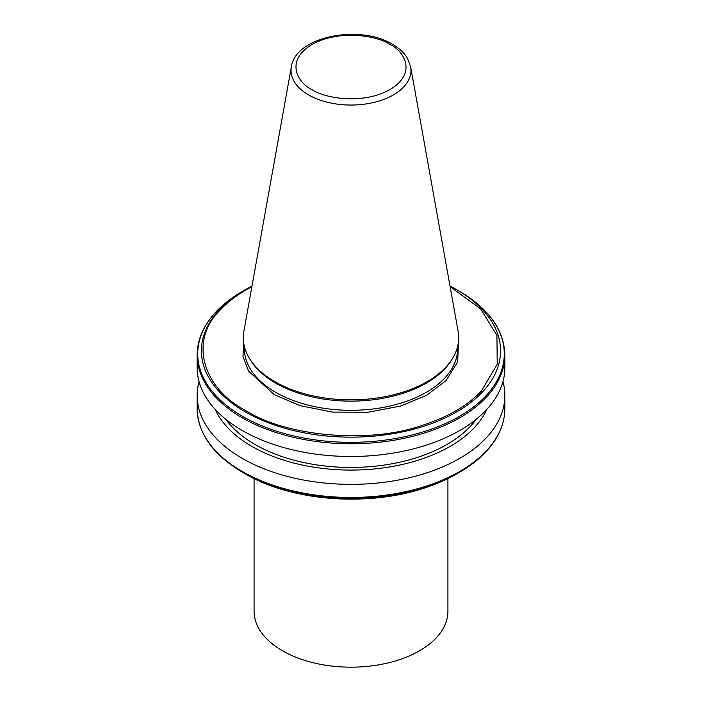 <?xml version="1.0" encoding="UTF-8"?>
<svg xmlns="http://www.w3.org/2000/svg" width="702" height="702" viewBox="0 0 702 702"><rect width="100%" height="100%" fill="white"/><g stroke="black" fill="none" stroke-linecap="round" stroke-linejoin="round"><path stroke-width="1.05" d="M458.485 341.593L457.66 361.986L446.068 380.581L426.684 395.261L400.579 406.089L367.83 412.25L332.502 412.092L300.008 405.659L274.245 394.647L248.657 371.226L243.006 356.677L243.515 341.593M251.869 286.723A148.21 85.565 180 0 0 220.603 309.67C189.189 339.584 201.272 387.364 246.2 410.845C286.864 436.776 369.621 443.761 421.437 425.623L422.964 426.509A149.579 86.355 0 0 1 245.235 411.863A149.579 86.355 0 0 1 219.875 309.249A149.579 86.355 180 0 1 245.235 289.742L242.611 291.251C232.529 297.078 223.982 303.606 216.979 310.828C203.896 324.456 197.288 339.163 197.148 354.949A153.852 88.829 0 0 0 242.208 417.76A153.852 88.829 0 0 0 426.254 432.423A153.852 88.829 180 0 0 485.486 398.095A153.852 88.829 180 0 0 504.852 354.949L504.852 367.664A153.852 88.829 0 0 1 459.792 430.475A153.852 88.829 0 0 1 242.208 430.475A153.852 88.829 0 0 1 197.148 367.664L197.148 354.949M274.842 381.642A107.696 62.18 0 0 0 452.676 358.178A107.696 62.18 0 0 0 458.125 331.265L410.644 66.857A59.968 34.617 180 0 1 376.781 101.685A59.968 34.617 180 0 1 308.599 94.91A59.968 34.617 180 0 1 291.356 66.857L243.875 331.265A107.696 62.18 0 0 0 249.324 358.178A107.696 62.18 0 0 0 274.842 381.642M249.324 358.178L250.351 359.88A106.607 61.548 0 0 0 275.614 383.108A106.607 61.548 0 0 0 451.649 359.88L452.676 358.178M225.772 419.261A135.688 78.334 0 0 0 255.054 444.506A135.688 78.334 0 0 0 476.228 419.261M486.732 409.485A140.242 80.967 180 0 1 387.802 467.242A140.242 80.967 180 0 1 251.834 446.367A140.242 80.967 180 0 1 215.268 409.485M199.052 381.598A153.852 88.829 0 0 0 197.148 395.533A153.852 88.829 0 0 0 242.208 458.345A153.852 88.829 0 0 0 409.88 477.597A153.852 88.829 0 0 0 504.852 395.533A153.852 88.829 0 0 0 502.948 381.598M484.722 453.018A153.29 88.496 180 0 1 459.389 472.332L456.765 473.85A149.579 86.355 180 0 1 456.765 473.85L459.389 472.332A153.29 88.496 180 0 1 426.254 486.855A153.29 88.496 180 0 1 242.611 472.332L245.235 473.85C291.137 501.21 368.866 507.151 425.421 487.706L456.765 473.85A149.579 86.355 180 0 1 425.526 487.662A149.579 86.355 180 0 1 245.235 473.85L245.235 473.85M254.08 478.562L254.08 611.214A96.92 55.958 0 0 0 282.467 650.78A96.92 55.958 0 0 0 388.092 662.907A96.92 55.958 0 0 0 447.92 611.214L447.92 478.562M421.437 425.623A148.21 85.565 180 0 0 481.397 391.005L497.218 364.303L496.937 335.407L480.642 308.871L450.131 286.723M311.986 89.566C299.008 83.88 283.643 61.495 311.986 44.516C341.391 28.159 380.168 37.022 390.014 44.516C402.992 50.202 418.357 72.587 390.014 89.566C360.609 105.932 321.832 97.06 311.986 89.566M244.393 346.498L244.393 348.754A106.607 61.548 0 0 0 275.614 392.278A106.607 61.548 0 0 0 391.795 405.616A106.607 61.548 0 0 0 457.607 348.754L457.607 346.498M245.235 289.733A149.579 86.355 180 0 1 251.992 286.074L245.235 289.742A149.579 86.355 180 0 1 245.235 289.733L242.611 291.251A153.29 88.496 180 0 0 217.278 310.565A153.29 88.496 0 0 0 242.611 416.409A153.29 88.496 0 0 0 426.254 430.931A153.29 88.496 180 0 0 459.389 416.409A153.29 88.496 180 0 0 484.722 397.095A153.29 88.496 0 0 0 459.389 291.251C488.978 308.766 504.133 330.001 504.852 354.949M197.148 395.533L197.148 408.634A153.852 88.829 0 0 0 242.208 471.446A153.852 88.829 0 0 0 426.254 486.109A153.852 88.829 180 0 0 485.486 451.79A153.852 88.829 0 0 0 504.852 408.634L504.852 395.533M481.397 391.005L482.125 392.348A149.579 86.355 180 0 1 456.765 411.863A149.579 86.355 180 0 1 422.964 426.509M482.125 392.348A149.579 86.355 0 0 0 456.765 289.742A149.579 86.355 0 0 0 450.008 286.074L459.389 291.251M220.603 309.67L219.875 309.249M459.389 472.332L459.389 472.332C469.471 466.505 478.018 459.986 485.021 452.755C498.104 439.136 504.712 424.429 504.852 408.634M410.644 66.857L407.52 58.468C404.212 52.887 399.184 48.157 392.436 44.279C359.942 24.105 295.384 36.276 291.356 66.857M197.148 408.634C197.867 433.582 213.022 454.817 242.611 472.332"/></g></svg>
